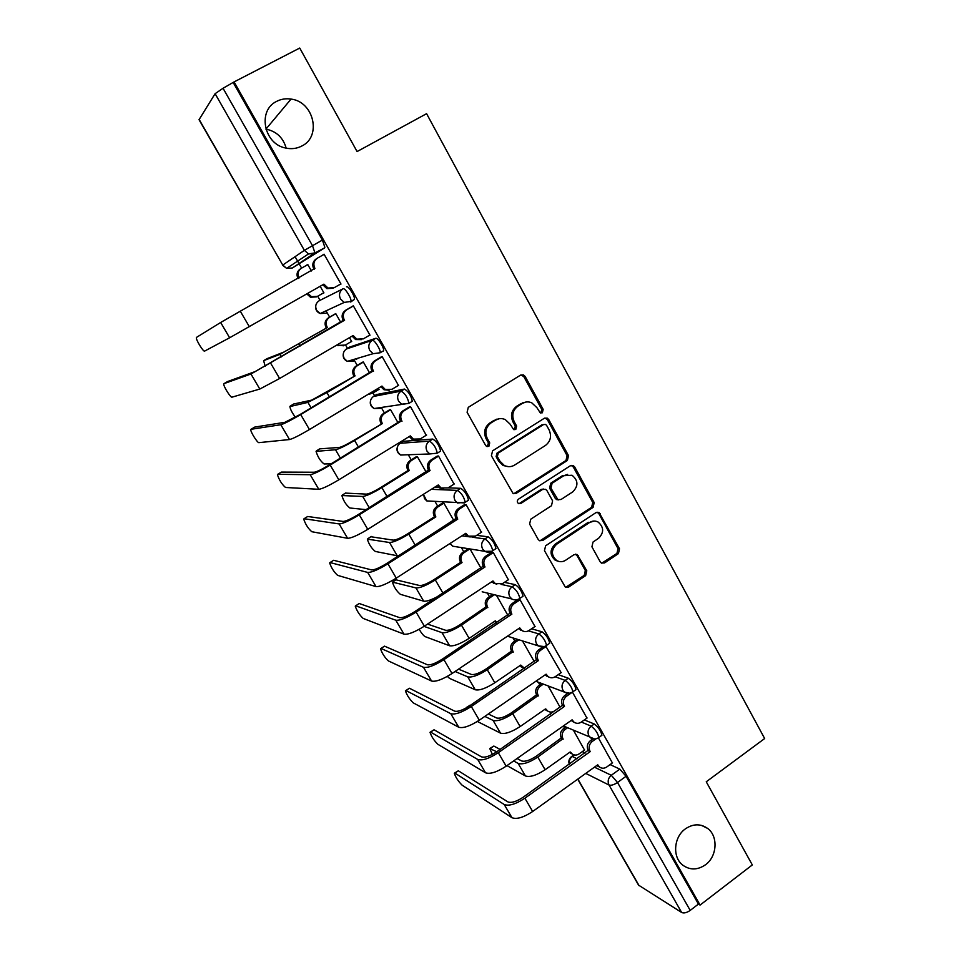 <?xml version="1.0" encoding="UTF-8"?>
<svg xmlns="http://www.w3.org/2000/svg" width="961" height="961" viewBox="0 0 961 961"><rect width="100%" height="100%" fill="white"/><g stroke="black" fill="none" stroke-linecap="round" stroke-linejoin="round"><path stroke-width="1.44" d="M542.364 412.774L543.169 409.362L525.15 376.46L523.457 374.898L520.586 375.114L468.283 407.344L467.094 412.293L485.641 445.46L486.638 446.433L488.885 446.348L489.714 442.901L487.335 438.624C484.524 432.234 485.785 426.984 491.095 422.852L495.456 420.137C498.651 418.275 501.954 418.095 505.33 419.621L510.219 424.294L513.63 429.567L515.793 429.459L516.61 426.023L514.255 421.771C511.492 415.416 512.73 410.191 517.979 406.107L522.279 403.428C525.331 401.638 528.478 401.434 531.733 402.803L536.863 407.62L540.298 412.906L542.364 412.774M540.743 413.05L541.824 409.506L523.841 376.688L521.042 374.886M487.179 446.637L488.476 442.961L486.098 438.709L487.335 438.624M514.123 429.747L515.312 426.131L512.958 421.891L514.255 421.771M685.337 828.899C673.697 837.031 672.22 857.116 682.67 865.068C689.926 870.306 697.53 870.21 705.482 864.78C717.218 856.419 718.384 836.07 707.548 828.37C700.473 823.505 693.073 823.685 685.337 828.899M276.744 101.325C257.272 110.287 263.734 144.018 285.597 148.018C291.399 149.303 296.817 148.631 301.838 146.012C321.839 136.558 313.899 101.662 291.051 99.079C285.946 98.31 281.177 99.055 276.744 101.325M439.537 451.778L440.606 451.117C439.417 445.568 436.811 441.543 432.786 439.069L403.115 441.351M411.032 402.082L412.305 401.302C411.068 395.488 408.461 391.415 404.461 389.073L376.544 394.563M383.115 351.402L383.595 350.741C384.364 347.906 377.601 337.275 375.703 338.32L349.588 347.101M600.193 561.801L601.382 563.05L604.577 562.918L618.416 553.62L619.533 548.827L599.015 512.453L595.952 512.621L545.62 545.788L544.467 550.653L565.308 587.123L568.672 587.051L585.657 575.627L586.787 570.798L577.261 554.545L574.017 554.665L565.561 560.287C562.617 562.101 559.662 562.173 556.683 560.527C551.025 555.254 551.001 549.836 556.635 544.262L589.73 522.412C592.469 520.742 595.231 520.598 598.042 522.003C603.988 527.169 604.145 532.622 598.511 538.364L593.045 542.004L591.928 546.821L600.193 561.801M234.076 81.913L299.736 48.05L357.084 151.562L426.588 113.674L764.656 738.541L706.251 781.786L752.319 864.924L700.076 905.07L234.076 81.913L223.048 88.268L312.469 245.632L314.956 252.875L292.36 267.975L324.506 247.962L314.619 253.512L308.529 253.92L314.956 252.875L324.506 247.962M567.374 460.487L568.516 455.646L548.767 419.597L547.205 418.107L544.25 418.311L492.573 450.841L491.407 455.766L513.018 493.413L516.297 493.305L567.374 460.487L565.981 460.511L567.11 455.682L547.41 419.717L544.947 417.975M574.738 467.022L594.198 502.567L593.081 507.384L542.677 540.514L539.349 540.599L538.148 539.361L529.607 524.081L530.76 519.192L551.47 505.726L552.611 500.861L546.989 490.699L545.644 489.353L542.472 489.497L520.814 503.48L518.508 503.552C516.934 502.147 516.91 500.705 518.423 499.203L570.281 465.797L573.309 465.629L574.738 467.022L573.333 467.034L592.757 502.495L594.198 502.567M582.306 751.622L585.249 752.992M610.091 764.584L619.809 769.124L611.28 775.287L617.515 782.482L690.202 910.403C686.767 912.77 683.92 913.455 681.649 912.482L638.56 885.129L577.717 779.167M286.174 148.15C283.183 137.663 276.432 131.321 265.945 129.098L265.897 129.098M295.075 256.683L299.039 263.638M299.291 264.071L301.61 268.119M317.683 296.228L319.989 300.276M326.031 310.835L329.623 317.13M345.528 344.951L347.474 348.35M353.816 359.438L357.216 365.384M372.988 392.965L374.574 395.74M381.241 407.416L384.412 412.966M400.845 441.7L401.29 442.48M408.305 454.757L411.224 459.863M435.009 501.474L437.663 506.111M461.364 547.578L463.743 551.722M487.371 593.057L489.449 596.697M513.03 637.936L514.808 641.059M538.34 682.214L539.83 684.821M563.35 725.975L564.503 727.982M700.076 905.07L698.431 904.085L690.202 910.403M199.107 119.392L282.75 265.056L199.035 119.705L215.108 93.685L223.048 88.268M322.644 293.393L323.893 292.829M322.716 293.501L323.929 292.877L320.169 286.282M339.581 284.624L340.951 283.988M339.641 284.744L340.987 284.048L324.049 254.184L322.764 254.989L324.085 254.245M369 335.545L369.997 335.197L353.312 305.778L352.026 306.571M340.783 322.428L335.725 313.562L334.572 314.271M350.741 341.888L351.702 341.563L349.468 337.647M397.938 385.709L398.575 385.589L382.142 356.603L380.772 357.216M369.673 373.072L363.33 361.949L362.093 362.501M378.466 389.673L379.078 389.553L378.322 388.232M426.228 435.261L410.539 406.671L409.086 407.104M398.142 422.96L390.55 409.65L389.229 410.047M454.036 484.116L438.516 456.007L436.979 456.259M426.179 472.115L417.374 456.679L415.981 456.919M481.413 532.274L466.085 504.597L464.463 504.693M453.808 520.538L443.826 503.047L442.36 503.144M508.381 579.735L493.257 552.491L491.551 552.431M534.953 626.524L520.021 599.7L518.363 599.304M561.128 672.64L545.68 645.984M560.011 707.128L548.154 685.938M586.943 718.107L572.516 692.244M584.36 719.921L594.246 723.993L591.183 726.168C595.327 729.387 597.874 733.147 598.847 737.459L598.186 737.928M558.209 674.658L568.299 678.214L565.2 680.376C569.32 683.475 571.879 687.283 572.888 691.764L572.179 692.256M531.589 628.794L541.992 631.773L538.845 633.912C542.941 636.903 545.512 640.747 546.545 645.42L545.788 645.924M504.429 582.342L515.288 584.66L512.105 586.775C516.177 589.646 518.76 593.526 519.829 598.403L519.024 598.931M476.668 535.337L488.2 536.839C492.26 539.589 494.855 543.506 495.948 548.587L495.083 549.151M448.114 487.852L460.703 488.32C464.752 490.927 467.334 494.891 468.475 500.213L467.539 500.813M434.456 487.359L439.009 487.527M319.04 300.817L343.041 288.781C344.819 287.435 351.75 298.463 350.981 301.406L344.254 302.415L340.518 299.051C338.608 294.799 339.449 291.375 343.041 288.781L319.04 300.817C315.664 303.244 314.884 306.451 316.674 310.415L320.193 313.538L326.127 313.202M311.436 270.99L307.724 264.467L306.559 265.2L307.748 264.527M612.385 762.926L598.427 737.928M584.516 750.048L573.501 730.36M601.25 735.754L601.91 735.273C600.949 730.961 598.403 727.201 594.246 723.993M575.279 690.094L575.987 689.602C575.002 685.109 572.444 681.313 568.299 678.214M548.935 643.786L549.692 643.269C548.671 638.597 546.1 634.765 541.992 631.773M522.207 596.805L523.012 596.276C521.955 591.399 519.384 587.519 515.288 584.66M355.678 358.885L356.723 359.222M350.669 302.018L354.441 299.412C355.222 296.456 348.29 285.429 346.501 286.786M698.431 904.085L626.067 776.284L619.809 769.124M233.427 82.922L322.403 240.058L324.842 247.313M481.029 568.263L470.013 548.959M507.864 615.292L496.417 595.243M534.304 661.661L522.472 640.903M525.691 402.082L522.279 403.428M512.958 421.891C510.207 415.548 511.444 410.335 516.682 406.263L520.982 403.596M499.227 418.72L495.456 420.137M486.098 438.709C483.299 432.33 484.56 427.092 489.858 422.972L494.206 420.269M513.799 493.726L565.981 460.511M546.653 425.471L545.572 424.45L543.494 424.582L498.182 453.16L497.366 456.607L499.864 461.076L504.285 465.472C507.792 467.202 511.228 467.07 514.591 465.076L545.416 445.484C550.581 441.399 551.806 436.21 549.091 429.927L546.653 425.471M508.549 466.674L503.023 465.484L498.615 461.1L496.116 456.631L496.933 453.196L542.148 424.69M539.89 540.863L591.628 507.3L592.757 502.495M543.602 489.041L541.127 489.449L519.517 503.396L520.814 503.48M518.82 503.696L519.517 503.396M572.756 491.876C578.534 485.99 578.294 480.452 572.023 475.251L563.855 475.695L552.095 483.287L550.953 488.14L557.897 499.624L561.044 499.492L572.756 491.876M567.687 474.386L563.855 475.695M558.509 499.888L556.515 499.564L555.194 498.23L549.584 488.104L550.725 483.251L562.461 475.683M573.333 467.034L571.218 465.388M594.162 521.042L589.73 522.412M558.978 561.476L555.314 560.311C549.656 555.05 549.644 549.644 555.266 544.094L588.288 522.291M565.645 587.315L584.228 575.387L585.345 570.57L577.044 555.59L575.435 554.149M601.718 563.206L616.926 553.416L618.031 548.647L598.883 513.679L597.081 512.153M307.808 264.623L301.394 268.239C297.958 270.69 297.153 273.945 298.979 277.993L299.003 278.029M307.772 293.345L311.52 296.709L317.466 296.36L323.833 292.721M316.433 296.889L310.511 297.249L306.787 293.91M298.979 277.993L298.03 278.57C296.168 274.546 296.973 271.314 300.409 268.864L300.853 268.587M196.488 337.395L196.344 337.84C196.164 340.35 203.528 352.134 204.621 351.101L229.631 337.767L220.658 322.488L196.488 337.395M314.079 269.5L313.815 269.032C311.905 264.78 312.745 261.38 316.337 258.821L316.854 258.497M324.145 254.353L317.43 258.137C313.827 260.707 312.974 264.119 314.896 268.371L220.658 322.488M333.083 288.276L326.884 288.636L322.8 284.78M340.891 283.879L334.224 287.687L328.013 288.048L323.893 284.156L229.631 337.767M267.254 358.573L283.855 352.074L327.365 327.533L279.951 354.333L263.638 360.675L265.188 366.273M326.308 327.965L326.031 327.509C324.229 323.521 325.022 320.289 328.41 317.839L329.479 317.358C326.079 319.833 325.286 323.064 327.1 327.064L327.365 327.533M335.809 313.706L329.479 317.358M337.731 344.506L339.113 345.347L345.323 345.071L351.606 341.395M343.57 345.78L336.83 345.035M335.749 313.598L328.41 317.839M293.694 404.016L311.772 400.1L355.065 375.895L326.932 392.605L307.928 402.383L289.91 406.563C290.294 409.314 292.132 412.87 295.387 417.218M353.924 376.183L353.66 375.715C351.894 371.787 352.675 368.58 356.014 366.105L357.168 365.781C353.804 368.267 353.023 371.487 354.801 375.427L355.065 375.895M363.402 362.081L357.168 365.781M368.724 393.986L372.772 393.097L378.97 389.373M370.081 393.998L368.279 394.262M362.741 362.117L356.014 366.105M223.937 383.655L223.745 384.112C223.553 386.514 230.736 397.938 231.961 397.181L259.806 389.049L250.953 374.009L223.937 383.655L227.709 381.481L255.121 371.595L343.113 320.433C341.227 316.241 342.056 312.866 345.6 310.283L353.336 305.814M343.389 320.914L250.953 374.009M353.396 305.934L346.777 309.766C343.221 312.349 342.392 315.749 344.278 319.941L344.567 320.433M361.468 339.629L355.63 339.569L352.062 336.122M369.901 335.017L363.33 338.873L356.843 339.149L353.143 335.497L279.615 378.502L259.806 389.049M251.001 429.303L250.773 429.747C250.569 432.042 257.572 443.129 258.917 442.637L289.513 439.549L280.804 424.738L251.001 429.303L254.725 427.092L284.9 422.299L299.652 414.756L371.967 371.066C370.117 366.934 370.934 363.57 374.43 360.976L381.457 356.795M372.243 371.547L300.697 414.575C290.69 420.425 284.06 423.813 280.804 424.738M382.226 356.747L375.691 360.615C372.183 363.222 371.366 366.597 373.228 370.742L373.505 371.222M389.133 390.238L384.004 389.746L380.88 386.694M398.467 385.397L391.992 389.289L385.289 389.493L381.949 386.058L309.442 429.543C299.472 435.405 292.841 438.733 289.513 439.549M319.773 448.859L339.305 447.442C341.876 446.913 346.597 444.619 353.48 440.534L382.382 423.561L354.609 440.45C345.311 445.952 338.945 449.051 335.509 449.748L316.073 451.358C317.707 456.895 320.385 461.1 324.085 463.971L331.137 463.839M381.169 423.705L380.904 423.248C379.151 419.368 379.931 416.173 383.235 413.674L384.448 413.506C381.133 416.005 380.364 419.212 382.118 423.104L382.382 423.561M390.61 409.77L384.448 413.506M389.661 409.782L383.235 413.674M345.504 493.101L366.453 494.122C369.132 493.834 373.889 491.648 380.688 487.551L408.017 470.554L409.302 470.554L381.901 487.611C372.7 493.137 366.297 496.08 362.693 496.453L341.888 495.54C343.461 500.861 346.116 505.018 349.852 507.997L366.117 509.642M408.017 470.554L407.764 470.109C406.035 466.277 406.803 463.106 410.059 460.595L411.356 460.559C408.077 463.082 407.308 466.265 409.05 470.109L409.302 470.554M417.434 456.787L411.356 460.559M416.305 456.715L410.059 460.595M370.898 536.743L393.205 540.142C396.016 540.094 400.785 538.016 407.524 533.92L434.492 516.754L435.85 516.898L408.797 534.1C399.692 539.65 393.265 542.448 389.505 542.497L367.354 539.133C368.868 544.238 371.511 548.347 375.283 551.446L398.395 555.987M434.492 516.754L434.24 516.309C432.534 512.525 433.291 509.378 436.51 506.843L437.88 506.952C434.648 509.486 433.891 512.657 435.597 516.453L435.85 516.898M443.874 503.144L437.88 506.952M442.625 502.963L436.51 506.843M277.705 474.314L277.429 474.758C279.291 480.212 281.993 484.452 285.513 487.479L318.776 489.293L310.199 474.71L277.705 474.314L281.381 472.091L314.247 472.235C316.83 471.815 321.767 469.436 329.082 465.088L400.401 420.942C398.575 416.87 399.38 413.518 402.827 410.9L409.542 406.827M400.665 421.411L330.2 465.076C320.325 470.938 313.646 474.157 310.199 474.71M410.611 406.803L404.173 410.719C400.713 413.338 399.896 416.69 401.734 420.786L401.998 421.254M416.461 439.97L412.005 439.201L409.278 436.51M426.624 435.021L420.233 438.961L413.362 439.105L410.323 435.874L338.825 479.815C328.974 485.689 322.295 488.849 318.776 489.293M304.06 518.724L303.724 519.144C305.514 524.382 308.193 528.574 311.76 531.709L347.606 538.304L339.149 523.937L304.06 518.724L307.688 516.489L343.149 521.439C345.864 521.282 350.837 519.036 358.069 514.676L428.402 470.085C426.612 466.061 427.405 462.734 430.804 460.103L437.327 456.043M428.678 470.554L430.084 470.554L359.27 514.82C349.504 520.706 342.789 523.745 339.149 523.937M438.576 456.115L432.234 460.067C428.822 462.709 428.017 466.049 429.819 470.073L430.084 470.554M494.867 420.197L496.453 419.212M521.667 403.5L523.192 402.551M443.501 488.861L439.621 487.936L437.255 485.593M454.349 483.912L448.054 487.9L441.063 487.984L438.288 484.945L367.763 529.343C358.021 535.229 351.306 538.22 347.606 538.304M330.043 562.545L329.659 562.93C331.377 567.963 334.044 572.107 337.647 575.363L376.015 586.594L367.679 572.432L330.043 562.545L333.635 560.287L371.619 569.909C374.466 570.017 379.475 567.891 386.61 563.518L456.007 518.496C454.229 514.531 455.021 511.228 458.385 508.573L464.752 504.513M456.271 518.964L457.76 519.108L387.908 563.807C378.25 569.717 371.499 572.588 367.679 572.432M466.145 504.693L459.875 508.693C456.511 511.348 455.718 514.676 457.496 518.652L457.76 519.108M470.253 536.983L466.866 535.974L464.824 533.944M481.689 532.094L475.467 536.118L468.379 536.166L465.833 533.295L396.268 578.126C386.634 584.036 379.883 586.859 376.015 586.594M395.968 579.819L419.597 585.525C422.516 585.705 427.309 583.735 433.976 579.627L460.607 562.317L462.025 562.581L435.321 579.951C426.312 585.513 419.861 588.168 415.945 587.904L392.484 582.138C393.938 587.051 396.569 591.111 400.365 594.318L423.669 601.166C426.396 601.634 431.309 599.964 438.384 596.168M460.607 562.317L460.355 561.873C458.673 558.137 459.418 555.002 462.601 552.455L464.031 552.695C460.848 555.254 460.091 558.401 461.773 562.149L462.025 562.581M469.845 548.935L464.031 552.695M468.403 548.695L462.601 552.455M355.69 605.79L355.258 606.139C356.903 610.968 359.546 615.064 363.186 618.428L404.004 634.164L395.788 620.205L355.69 605.79L359.234 603.508L399.68 617.671C402.659 618.031 407.68 616.025 414.744 611.64L483.203 566.221C481.449 562.305 482.242 559.014 485.545 556.347L491.804 552.263M483.467 566.666L485.017 566.966L416.113 612.085C406.563 618.007 399.788 620.722 395.788 620.205M493.293 552.575L487.119 556.611C483.791 559.29 483.011 562.581 484.764 566.51L485.017 566.966M496.717 584.372L491.996 581.597M508.621 579.579L502.483 583.639L495.335 583.663L492.981 580.949L424.354 626.176C414.828 632.11 408.053 634.777 404.004 634.164M419.152 629.311C421.507 633.251 423.501 635.689 425.134 636.626L449.628 645.768C453.736 646.417 460.235 643.942 469.124 638.368L495.383 620.806L496.777 622.704M427.537 624.085L445.628 630.284C448.655 630.692 453.46 628.83 460.055 624.698L486.098 606.811C484.452 603.124 485.185 600 488.332 597.442L489.822 597.814C486.674 600.373 485.93 603.508 487.587 607.208L461.472 625.155C452.559 630.728 446.072 633.239 442.012 632.686L424.041 626.38M486.35 607.244L487.84 607.64M494.422 594.763L489.822 597.814M496.284 623.04L494.507 621.395M492.921 594.403L488.332 597.442M384.496 646.152L380.508 648.759C382.094 653.408 384.724 657.468 388.4 660.928L431.585 681.049L423.489 667.294L381 648.459L384.496 646.152L427.321 664.736C430.432 665.348 435.477 663.45 442.456 659.054L510.003 613.238C508.285 609.382 509.054 606.103 512.321 603.424L518.472 599.328M510.255 613.695L511.889 614.127L443.91 659.642C434.456 665.589 427.657 668.135 423.489 667.294M520.069 599.76L513.967 603.832C510.687 606.523 509.907 609.803 511.636 613.683L511.889 614.127M522.904 631.053L518.784 628.554M522.231 596.817L519.829 598.403C517.222 600.181 514.555 600.373 511.805 598.955L509.75 596.709C508.009 592.793 508.789 589.477 512.105 586.775L501.041 584.36M535.157 626.38L529.103 630.464C526.664 631.966 524.262 631.978 521.919 630.476L519.745 627.905L452.03 673.529C442.613 679.475 435.789 681.986 431.585 681.049M447.345 676.4L449.568 678.394L475.239 689.758C479.491 690.695 486.014 688.364 494.807 682.766L520.742 665.072L524.562 668.315M458.541 669.144L471.298 674.43C474.434 675.054 479.263 673.289 485.785 669.156L511.504 651.126C509.871 647.486 510.603 644.375 513.703 641.804L515.264 642.308C512.153 644.879 511.42 648.002 513.054 651.654L487.275 669.733C478.446 675.331 471.935 677.697 467.731 676.844L455.058 671.487M511.745 651.558L513.294 652.087M518.964 639.798L515.264 642.308M523.361 667.835L519.889 665.649M517.39 639.305L513.703 641.804M405.974 690.563L405.422 690.815C406.959 695.296 409.578 699.308 413.278 702.875L458.757 727.249L450.793 713.699L405.974 690.563L409.434 688.244L454.565 711.116C457.796 711.969 462.866 710.179 469.773 705.77L536.418 659.594C534.724 655.774 535.493 652.519 538.713 649.828L542.905 646.969M405.878 690.515L409.434 688.244M536.67 660.039L538.376 660.615L471.298 706.503C461.953 712.461 455.118 714.864 450.793 713.699M546.449 646.272L540.418 650.381C537.187 653.084 536.418 656.351 538.124 660.171L538.376 660.615M548.803 677.061L545.187 674.826M561.32 672.508L555.35 676.628C552.875 678.178 550.473 678.178 548.13 676.628L546.112 674.19L479.299 720.197C469.977 726.156 463.142 728.51 458.757 727.249M466.83 707.62L465.917 708.125M466.409 707.44L470.337 705.398M488.296 713.999L496.609 717.975C499.852 718.804 504.705 717.146 511.156 713.002L536.55 694.851C534.941 691.247 535.673 688.148 538.725 685.565L540.346 686.19C537.283 688.785 536.55 691.884 538.172 695.5L512.706 713.711C503.972 719.308 497.438 721.543 493.089 720.414L484.825 716.389M536.791 695.259L538.412 695.92M543.361 684.124L540.346 686.19M545.464 708.918L520.141 726.552C511.444 732.162 504.897 734.36 500.501 733.147L477.365 721.471M545.992 709.146L547.566 710.948C549.8 712.461 552.119 712.473 554.509 710.96L560.179 707.008M547.986 711.236L544.935 709.29M541.728 683.499L538.725 685.565M430.636 732.126L430.011 732.318C431.489 736.631 434.096 740.619 437.844 744.27L485.557 772.8L477.689 759.43L430.636 732.126L434.048 729.783L481.425 756.836C484.764 757.917 489.858 756.247 496.693 751.826L562.461 705.278C560.792 701.518 561.548 698.287 564.732 695.572L567.915 693.361M430.444 732.03L434.048 729.783M562.714 705.722L564.479 706.431L498.291 752.691C489.041 758.661 482.182 760.908 477.689 759.43M572.239 692.256L566.51 696.257C563.314 698.971 562.557 702.215 564.239 705.999L564.479 706.431M574.39 722.42L571.218 720.438M575.975 689.662L575.339 690.106M587.123 717.975L581.225 722.131C578.726 723.717 576.324 723.717 573.993 722.143L572.107 719.813L506.171 766.181C496.957 772.163 490.086 774.362 485.557 772.8M496.765 751.766L489.75 748.571L492.428 754.409M490.23 748.247L493.846 746.06L500.128 749.424M517.078 758.517L521.595 760.932C524.934 761.965 529.799 760.403 536.19 756.247L561.272 737.964C559.686 734.408 560.395 731.333 563.422 728.738L565.104 729.483C562.077 732.09 561.356 735.177 562.942 738.745L537.8 757.076C529.163 762.698 522.592 764.8 518.111 763.382L513.618 760.944M561.5 738.384L563.182 739.153M567.555 727.765L565.104 729.483M570.173 751.97L545.127 769.749C536.514 775.371 529.943 777.437 525.427 775.947L506.976 765.617M570.654 752.199L572.119 753.904C574.342 755.466 576.66 755.466 579.075 753.917L584.672 749.94M572.336 754.073L569.633 752.343M565.861 727.021L563.422 728.738M454.961 773.137L454.289 773.281C455.718 777.437 458.313 781.389 462.073 785.137L511.961 817.691L504.213 804.513L454.961 773.137L458.337 770.794L507.901 801.894C511.348 803.204 516.465 801.642 523.228 797.21L588.144 750.325C586.486 746.613 587.243 743.394 590.378 740.667L592.877 738.901M454.685 773.004L458.337 770.794M588.384 750.757L590.222 751.598L524.886 798.207C515.745 804.201 508.849 806.303 504.213 804.513M595.94 738.841L592.216 741.484C589.069 744.21 588.324 747.442 589.97 751.166L590.222 751.598M599.688 767.142L596.889 765.412M612.553 762.806L606.727 766.998C604.217 768.62 601.814 768.632 599.496 767.01L597.742 764.8L532.658 811.504C523.541 817.499 516.646 819.553 511.961 817.691M541.824 409.506L543.169 409.362M488.476 442.961L489.714 442.901M515.312 426.131L516.61 426.023M399.98 443.297L429.471 441.123C433.471 443.61 436.078 447.634 437.279 453.184L429.747 453.952L427.032 451.226C425.206 447.141 426.023 443.778 429.471 441.123L432.786 439.069M403.5 441.111L400.377 443.033C397.133 445.52 396.364 448.667 398.094 452.487L400.641 455.046L406.719 454.817M373.361 396.485L401.097 391.103C405.074 393.457 407.692 397.542 408.942 403.344L401.638 404.185L398.635 401.266C396.773 397.121 397.602 393.734 401.097 391.103L404.461 389.073M376.82 394.394L373.649 396.292C370.357 398.767 369.589 401.926 371.33 405.794L374.165 408.533L380.544 408.341L379.211 407.728M346.368 348.999L372.291 340.326C374.165 339.293 380.94 349.936 380.184 352.759L373.132 353.684L369.793 350.549C367.907 346.356 368.748 342.945 372.291 340.326L375.703 338.32M349.756 347.005L346.537 348.891C343.209 351.342 342.428 354.525 344.194 358.441L347.341 361.36L353.528 361.108L351.666 360.075M574.378 754.962L572.275 756.463L577.105 758.794M594.439 767.166L611.28 775.287C608.133 778.05 607.376 781.305 609.034 785.029L585.754 773.401M577.873 779.047L639.101 885.682M681.649 912.482L609.034 785.029C611.148 785.678 613.971 784.825 617.515 782.482L626.067 776.284M282.582 265.2L286.642 268.383L282.75 265.056L304.373 250.353L215.108 93.685M581.345 722.047L591.183 726.168C588 728.906 587.243 732.174 588.913 735.946L590.534 737.82C593.357 739.49 596.132 739.369 598.847 737.459L601.91 735.273M555.146 676.772L565.2 680.376C561.981 683.103 561.212 686.382 562.906 690.202L564.648 692.184C567.458 693.782 570.197 693.638 572.888 691.764L575.987 689.602M528.43 630.872L538.845 633.912C535.577 636.626 534.796 639.93 536.514 643.798L538.412 645.912C541.187 647.414 543.902 647.246 546.545 645.42L549.692 643.269M491.095 582.186L492.825 582.57M472.031 537.187L484.957 538.941C489.017 541.692 491.6 545.608 492.717 550.701L491.852 551.254M461.917 535.818L470.001 536.911M488.2 536.839L484.957 538.941C481.605 541.62 480.812 544.959 482.578 548.935L484.837 551.326C487.539 552.647 490.17 552.431 492.717 550.701L495.948 548.587M431.345 489.317L457.424 490.386C461.46 493.017 464.043 496.993 465.208 502.291L464.259 502.891M460.703 488.32L457.424 490.386C454.024 493.065 453.22 496.417 455.009 500.441L457.484 502.999L465.208 502.291L468.475 500.213M464.523 502.903L426.792 500.921L424.474 498.531L423.597 494.194M432.546 501.306L426.792 500.921L423.357 494.338M491.96 551.266L484.837 551.326L452.607 546.184L450.204 543.373M457.472 546.953L452.607 546.184L450 543.494M482.182 591.808L511.805 598.955M544.358 646.573L538.412 645.912L507.444 636.194M569.609 693.205L564.648 692.184L535.842 681.265M594.619 738.997L563.398 725.939M551.458 712.077L550.449 714.287M322.403 240.058L304.373 250.353L308.529 253.92L286.642 268.383L292.36 267.975M569.296 764.367C568.287 761.364 568.984 758.806 571.363 756.703L572.275 756.463C569.777 758.481 568.876 761.052 569.561 764.175M516.682 406.263L517.979 406.107M489.858 422.972L491.095 422.852M523.841 376.688L525.15 376.46M515.012 493.245L516.297 493.305M547.41 419.717L548.767 419.597M567.11 455.682L568.516 455.646M496.933 453.196L498.182 453.16M496.116 456.631L497.366 456.607M498.615 461.1L499.864 461.076M591.628 507.3L593.081 507.384M541.331 540.346L542.677 540.514M541.127 489.449L542.472 489.497M550.725 483.251L552.095 483.287M549.584 488.104L550.953 488.14M555.194 498.23L556.563 498.291M555.266 544.094L556.635 544.262M577.044 555.59L578.462 555.782M585.345 570.57L586.787 570.798M584.228 575.387L585.657 575.627M567.266 586.775L568.672 587.051M598.883 513.679L600.349 513.787M618.031 548.647L619.533 548.827M616.926 553.416L618.416 553.62M603.112 562.702L604.577 562.918M306.847 294.03L307.856 293.489M314.896 268.371L313.815 269.032M249.319 326.668L240.298 311.22M324.169 284.66L323.064 285.261M267.338 358.525L263.638 360.675M326.031 327.509L327.1 327.064M298.859 344.062L300.024 346.092M279.951 354.333L281.429 356.879M293.862 403.92L290.21 406.083M353.66 375.715L354.801 375.427M326.932 392.605L329.479 397.001M307.928 402.383L311.148 407.92M344.278 319.941L343.113 320.433M279.615 378.502L270.726 363.294M346.777 309.766L345.6 310.283M353.42 335.978L352.219 336.41M373.228 370.742L371.967 371.066M309.442 429.543L300.697 414.575M375.691 360.615L374.43 360.976M382.226 386.538L380.94 386.802M320.037 448.691L316.421 450.877M380.904 423.248L382.118 423.104M354.609 440.45L358.489 447.153M335.509 449.748L340.41 458.181M345.864 492.873L342.296 495.083M407.764 470.109L409.05 470.109M381.901 487.611L387.067 496.549M362.693 496.453L369.24 507.696M371.342 536.466L367.811 538.701M434.24 516.309L435.597 516.453M408.797 534.1L415.224 545.211M389.505 542.497L397.337 555.951M401.734 420.786L400.401 420.942M338.825 479.815L330.2 465.076M404.173 410.719L402.827 410.9M410.599 436.342L409.398 436.438M429.819 470.073L428.402 470.085M367.763 529.343L359.27 514.82M432.234 460.067L430.804 460.103M438.552 485.413L437.591 485.377M457.496 518.652L456.007 518.496M396.268 578.126L387.908 563.807M459.875 508.693L458.385 508.573M466.097 533.763L465.28 533.655M396.485 579.495L393.001 581.729M460.355 561.873L461.773 562.149M435.321 579.951L442.973 593.165M415.945 587.904L423.669 601.166M484.764 566.51L483.203 566.221M424.354 626.176L416.113 612.085M487.119 556.611L485.545 556.347M493.245 581.405L492.537 581.249M486.098 606.811L487.587 607.208M461.472 625.155L469.124 638.368M495.011 621.058L495.624 621.238M442.012 632.686L449.628 645.768M511.636 613.683L510.003 613.238M452.03 673.529L443.91 659.642M513.967 603.832L512.321 603.424M519.997 628.35L519.36 628.17M511.504 651.126L513.054 651.654M487.275 669.733L494.807 682.766M467.731 676.844L475.239 689.758M538.124 660.171L536.418 659.594M479.299 720.197L471.298 706.503M540.418 650.381L538.713 649.828M469.977 705.218L466.614 707.524M536.55 694.851L538.172 695.5M512.706 713.711L520.141 726.552M493.089 720.414L500.501 733.147M564.239 705.999L562.461 705.278M506.171 766.181L498.291 752.691M566.51 696.257L564.732 695.572M493.846 746.06L490.518 748.367M561.272 737.964L562.942 738.745M537.8 757.076L545.127 769.749M518.111 763.382L525.427 775.947M589.97 751.166L588.144 750.325M532.658 811.504L524.886 798.207M592.216 741.484L590.378 740.667M354.441 299.412L350.981 301.406L344.254 302.415L320.193 313.538C316.637 312.001 315.172 309.31 315.797 305.49M383.595 350.741L380.184 352.759L373.132 353.684L347.341 361.36C343.798 359.606 342.512 356.795 343.473 352.951M412.305 401.302L408.942 403.344L374.165 408.533C370.574 406.515 369.468 403.548 370.862 399.632M440.606 451.117L437.279 453.184L429.747 453.952L400.641 455.046C396.953 452.715 396.064 449.568 397.998 445.568M550.929 712.101L549.86 714.696M573.957 754.853L571.879 756.331M265.945 129.098L291.051 99.079M701.47 825.379L707.548 828.37M522.147 375.138L523.457 374.898M545.848 418.239L547.205 418.107M503.023 465.484L504.285 465.472M556.515 499.564L557.897 499.624M571.891 465.641L573.309 465.629M555.314 560.311L556.683 560.527M575.843 554.353L577.261 554.545M597.562 512.357L599.015 512.453M310.511 297.249L311.52 296.709M328.013 288.048L326.884 288.636M338.02 345.72L339.113 345.347M356.843 339.149L355.63 339.569M385.289 389.493L384.004 389.746M413.362 439.105L412.005 439.201M441.063 487.984L439.621 487.936M468.379 536.166L466.866 535.974M495.335 583.663L493.75 583.315M521.919 630.476L520.261 629.996M521.102 666.838L522.676 667.402M548.13 676.628L546.413 676.003M545.92 710.251L547.566 710.948M573.993 722.143L572.203 721.375M570.426 753.1L572.119 753.904M599.496 767.01L597.646 766.121"/></g></svg>
